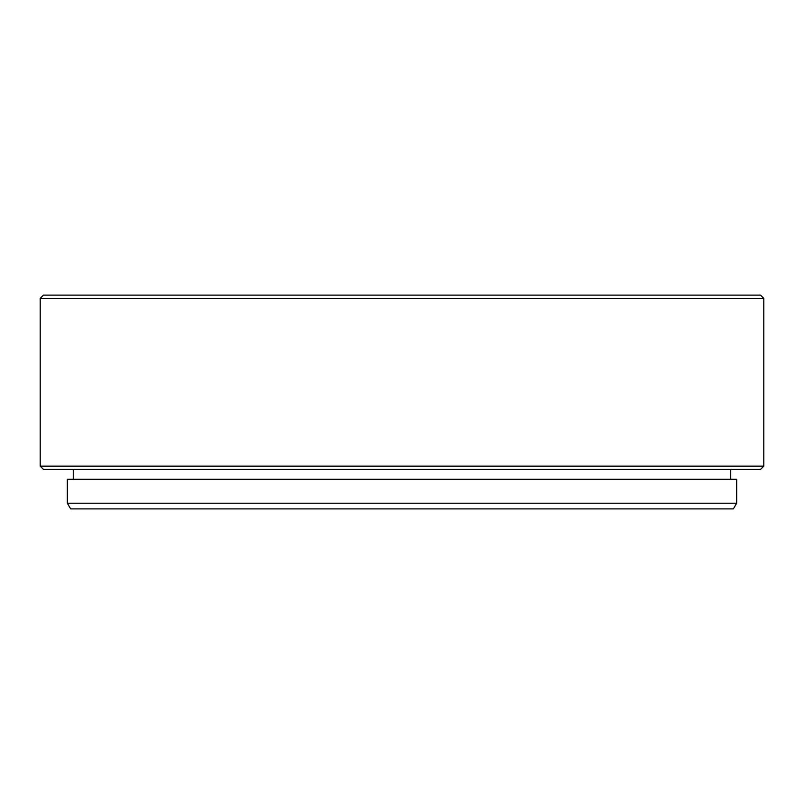 <?xml version="1.0" encoding="UTF-8"?>
<svg xmlns="http://www.w3.org/2000/svg" width="804" height="804" viewBox="0 0 804 804"><rect width="100%" height="100%" fill="white"/><g stroke="black" fill="none" stroke-linecap="round" stroke-linejoin="round"><path stroke-width="1.21" d="M733.379 508.892L70.621 508.892L67.335 503.203L736.665 503.203L733.379 508.892M760.514 469.425L43.486 469.425L40.2 466.139L763.8 466.139L760.514 469.425M40.2 298.395L43.486 295.108L760.514 295.108L763.8 298.395L40.2 298.395L40.2 466.139M73.254 469.425L73.254 479.295M730.746 469.425L730.746 479.295M736.665 503.203L736.665 479.295L67.335 479.295L67.335 503.203M763.8 298.395L763.8 466.139"/></g></svg>
